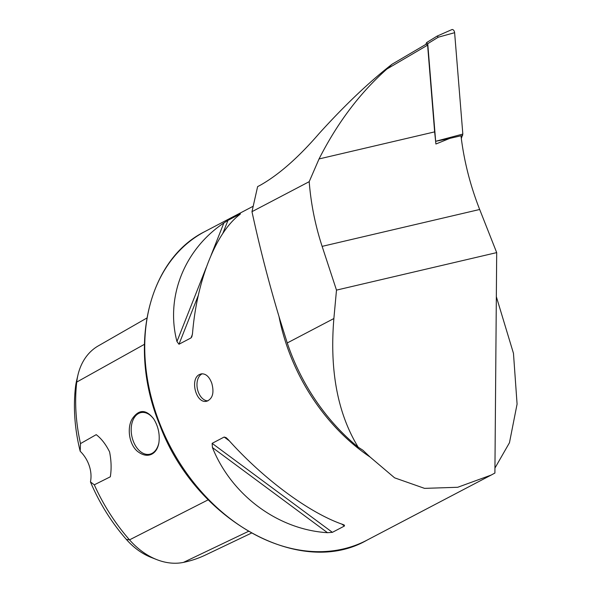 <?xml version="1.0" encoding="UTF-8"?>
<svg xmlns="http://www.w3.org/2000/svg" width="592" height="592" viewBox="0 0 592 592"><rect width="100%" height="100%" fill="white"/><g stroke="black" fill="none" stroke-linecap="round" stroke-linejoin="round"><path stroke-width="0.89" d="M434.639 131.883L435.897 144.011L449.831 138.365L460.983 135.79C463.98 160.824 470.211 185.385 479.675 209.479L496.695 252.606L494.905 473.052L491.212 475.05L457.72 487.275L424.568 488.37L394.59 477.825L370.104 457.046L362.911 450.231L358.19 447.197A177.778 133.267 -117.7 0 1 287.261 342.96L279.972 319.724C269.182 284.101 259.851 248.078 251.977 211.67L257.616 186.613L260.51 185.096C278.943 174.633 298.457 157.457 319.073 133.585C344.847 105.117 369.179 81.992 392.067 64.217L426.225 44.163L427.602 45.133L386.946 68.998C360.017 92.818 337.381 122.803 319.051 158.945L434.639 131.883L427.602 45.133M358.19 447.197C337.647 413.482 329.537 370.592 333.873 318.533L336.493 290.117L322.129 246.368C315.24 225.308 310.933 203.744 309.194 181.677L319.051 158.945M251.977 211.67L309.194 181.677M494.942 468.065L509.46 442.742L517.082 404.092L513.464 353.328L496.34 296.703M211.81 383.327C214.311 392.762 212.661 398.712 206.852 401.191C196.078 404.329 189.433 378.702 199.674 374.433L201.221 373.878C205.772 373.456 209.302 376.608 211.81 383.327M223.857 222.977C184.267 249.432 165.323 297.295 176.956 341.525L178.969 344.241L191.009 337.928L191.838 336.767L192.526 333.363C196.825 280.786 215.762 232.922 239.434 214.815L240.026 214.038L227.994 220.342L223.857 222.977L211.189 255.004M240.456 213.897L239.864 214.467M212.424 447.545C231.576 495.282 278.025 529.662 327.487 532.696L332.386 532.341L344.418 526.029L344.426 525.178L343.064 524.534C309.527 513.153 263.07 478.78 228.001 439.382L226.181 437.673L224.168 437.037L212.136 443.349L212.424 447.545L327.487 532.696M80.194 451.267L80.497 443.593A168.017 125.948 -117.7 0 1 76.738 382.069A67.066 50.276 -117.7 0 1 77.966 374.936L76.583 380.826A61.028 45.747 -117.7 0 0 75.458 387.316A161.979 121.419 -117.7 0 0 80.194 451.267A27.891 20.905 -117.7 0 1 90.443 481.895A161.979 121.419 -117.7 0 0 126.355 539.423L129.53 539.852A168.017 125.948 -117.7 0 1 94.298 484.818L90.443 481.895M251.4 533.126L205.431 555.037A168.017 125.948 -117.7 0 1 183.431 562.4A67.066 50.276 -117.7 0 1 156.799 559.625L151.167 557.412A61.028 45.747 -117.7 0 1 126.355 539.423M138.868 452.355C143.434 455.463 147.704 456.084 151.67 454.219C155.393 452.31 157.775 448.618 158.834 443.142C160.055 434.565 158.338 426.469 153.691 418.855C146.157 409.287 139.113 409.131 132.549 418.381C126.362 427.498 129.167 446.146 138.868 452.355M80.497 443.593L96.215 434.661C101.336 438.554 105.798 444.296 109.587 451.903C111.326 460.746 111.57 469.049 110.319 476.804L94.298 484.818M77.966 374.936A67.066 50.276 -117.7 0 1 98.257 345.906L146.868 318.03M156.799 559.625A67.066 50.276 -117.7 0 1 129.53 539.852L208.214 499.803M154.083 419.469A21.26 13.757 -101.6 0 0 141.022 412.594A21.26 13.757 -101.6 0 0 131.846 436.2A21.26 13.757 -101.6 0 0 149.613 454.249A21.26 13.757 -101.6 0 0 152.003 453.391A21.26 13.757 -101.6 0 0 158.922 442.616M207.94 400.858A13.942 9.021 78.4 0 1 197.491 389.307A13.942 9.021 78.4 0 1 201.857 373.981A13.942 9.021 78.4 0 1 202.331 373.759M336.493 290.117L496.695 252.606M392.067 64.217L386.946 68.998M449.52 138.498L435.66 141.296L462.833 134.073L461.309 138.484M462.641 135.509L460.99 135.901M425.737 44.452L426.684 42.528L437.17 36.075L438.28 37.192L427.742 43.675L435.66 141.296M437.17 36.075L451.881 29.6A2.79 1.68 72.5 0 1 454.619 32.693L462.833 134.073M427.742 43.675L426.477 42.779M279.024 316.624A174.292 130.654 62.3 0 0 370.104 457.046M333.873 318.533L287.261 342.96M491.212 475.05L366.877 540.222A174.292 130.654 -117.7 0 1 170.244 446.494A174.292 130.654 -117.7 0 1 205.061 231.465L252.895 206.393M75.458 387.316L76.738 382.069L144.396 344.337M183.431 562.4L248.374 531.394M212.136 443.349L332.386 532.341M224.168 437.037L229.378 440.892M341.747 524.053L344.418 526.029M192.407 334.384L191.009 337.928M227.994 220.342L222.71 233.707M198.394 295.156L178.969 344.241M206.282 267.399L176.956 341.525M322.129 246.368L479.675 209.479M438.28 37.192L454.619 32.693M366.877 540.222C299.885 578.821 194.724 519.732 159.618 424.59C127.509 347.075 147.845 259.555 205.061 231.465"/></g></svg>
